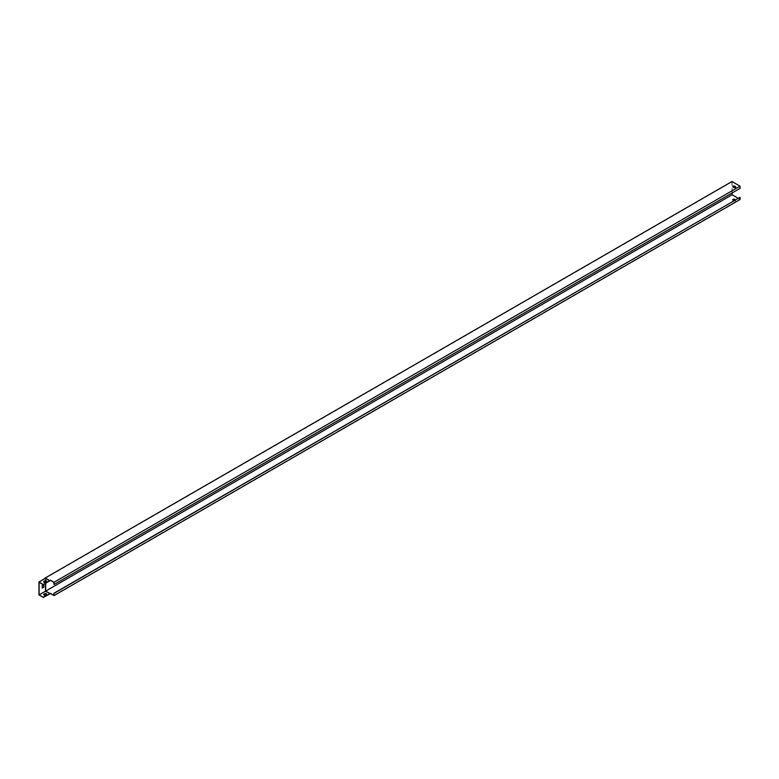 <?xml version="1.0" encoding="UTF-8"?>
<svg xmlns="http://www.w3.org/2000/svg" width="779" height="779" viewBox="0 0 779 779"><rect width="100%" height="100%" fill="white"/><g stroke="black" fill="none" stroke-linecap="round" stroke-linejoin="round"><path stroke-width="0.58" stroke-dasharray="3.9 2.92" d="M45.523 583.413L45.523 582.283L45.523 583.413M45.523 580.9L45.523 578.583L45.523 580.9M740.05 188.401L739.884 186.288L53.878 582.351L739.884 186.288L732.124 181.799L45.523 578.213L49.866 580.715M732.796 186.756A1.139 0.662 0 0 0 733.117 187.311L733.808 187.71A1.139 0.662 0 0 0 735.756 187.155M732.796 199.901A1.139 0.662 0 0 0 733.117 200.466L733.808 200.865A1.139 0.662 0 0 0 735.425 199.93L735.318 199.862M731.958 181.526L731.958 194.867L45.718 591.057L45.201 591.358L49.544 593.871M731.958 194.867L740.05 199.531M739.884 188.314L53.878 584.377M739.884 186.288L53.878 582.351M733.857 200.709A1.139 0.662 0 0 0 735.473 199.775M738.132 198.236L739.884 199.249L53.878 595.312M45.679 591.086L49.866 593.686M739.884 199.249L739.884 197.223M732.124 181.799L732.124 192.978M45.523 591.173L45.523 578.213M39.116 582.283L45.679 578.485L49.866 580.9M46.623 581.465A1.139 0.662 180 0 1 46.302 582.03L45.601 582.429A1.139 0.662 180 0 1 43.663 581.874M45.201 591.358L45.201 578.398M45.679 583.315L45.679 582.195M45.679 580.91L45.679 578.485M45.357 578.3L45.357 591.271L49.7 593.773M43.712 584.591L42.095 585.341L42.251 588.096M46.623 594.25A1.139 0.662 180 0 1 46.302 594.805L45.601 595.214A1.139 0.662 180 0 1 43.663 594.65M45.357 591.271L38.95 594.971"/><path stroke-width="1.17" d="M732.124 192.978L732.124 194.769L45.679 591.086L45.523 583.413L45.523 591.173L39.116 594.874L43.293 597.289L50.46 593.345L53.878 595.312L53.878 593.286L54.033 595.594L740.05 199.531L740.05 197.321L54.033 593.384M45.523 582.283L45.523 580.9L45.523 582.283M54.033 582.254L50.46 580.189L49.7 580.628L45.201 578.018L45.718 577.716L731.958 181.526L740.05 186.191L54.033 582.254L54.033 584.474L53.878 582.351L50.46 580.374L43.293 584.698L39.116 582.283L39.116 594.874M735.425 186.59L734.733 186.191A1.139 0.662 0 0 0 733.117 187.126L733.808 187.525A1.139 0.662 0 0 0 735.425 186.59L734.733 186.376A1.139 0.662 0 0 0 732.796 186.756M735.318 199.862L734.733 199.531A1.139 0.662 0 0 0 732.796 199.901M54.033 595.594L50.46 593.53L49.544 593.871M740.05 186.191L740.05 188.401L54.033 584.474M735.473 199.775A1.139 0.662 0 0 0 735.425 199.745L734.733 199.346A1.139 0.662 0 0 0 733.117 200.281L733.808 200.68A1.139 0.662 0 0 0 733.857 200.709M732.124 194.769L738.132 198.236M740.05 197.321L53.878 593.286M49.7 580.628L43.293 584.513L38.95 582.001L38.95 594.971L43.293 597.289M43.293 597.474L49.7 593.968M43.663 581.874A1.139 0.662 180 0 1 43.984 581.494L44.676 581.095A1.139 0.662 180 0 1 46.623 581.465M49.866 593.501L45.679 591.086L45.679 583.315M45.679 582.195L45.679 580.91M44.676 593.686A1.139 0.662 180 0 1 46.302 594.62L45.601 595.02A1.139 0.662 180 0 1 43.984 594.085L44.676 593.88A1.139 0.662 180 0 1 46.623 594.25M49.7 580.813L45.357 578.3L38.95 582.001M43.984 581.309L44.676 580.91A1.139 0.662 180 0 1 46.302 581.845L45.601 582.244A1.139 0.662 180 0 1 43.984 581.309L43.984 581.494M42.251 585.428L42.251 588.096L43.867 587.162L43.867 584.493L42.251 585.428M42.251 587.911L43.712 587.074L43.712 584.591M43.663 594.65A1.139 0.662 180 0 1 43.984 594.28L44.676 593.88"/></g></svg>

